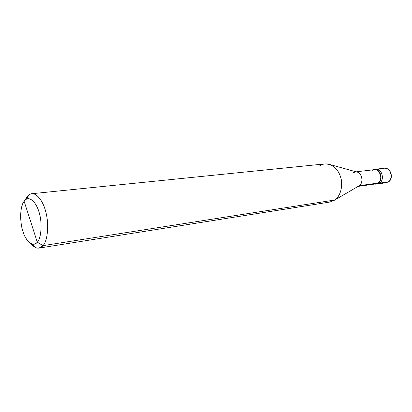 <?xml version="1.0" encoding="UTF-8"?>
<svg xmlns="http://www.w3.org/2000/svg" width="412" height="412" viewBox="0 0 412 412"><rect width="100%" height="100%" fill="white"/><g stroke="black" fill="none" stroke-linecap="round" stroke-linejoin="round"><path stroke-width="0.62" d="M388.521 181.805C393.151 179.694 392.342 168.204 384.272 168.199C390.731 167.19 393.63 178.545 388.325 181.888L379.607 183.119L376.753 184.025L379.607 183.119C384.921 179.735 382.001 168.22 375.528 169.234C382.001 168.22 384.921 179.735 379.607 183.119L388.325 181.888C393.63 178.545 390.731 167.19 384.272 168.199L381.924 169.116M374.848 169.363C381.491 167.354 385.277 179.524 379.607 183.119C385.277 179.524 381.491 167.354 374.848 169.363M376.074 184.169L378.242 183.309C383.557 179.926 380.631 168.379 374.153 169.394L372.52 169.888C379.158 166.263 384.494 179.333 378.242 183.309L374.364 184.113L376.074 184.169L379.607 183.119L377.443 183.979L386.162 182.743L388.464 181.841M356.153 171.83L374.184 169.692C380.4 168.714 383.212 179.797 378.108 183.046L378.242 183.309L378.108 183.046L359.269 185.694L334.812 200L42.977 245.645L37.291 242.148C33.424 247.633 25.802 241.664 22.918 231.405C19.518 221.769 20.106 205.892 24.123 201.293L37.291 242.148C41.164 238.321 42.446 223.721 39.403 213.447C37.018 203.616 30.303 196.102 25.93 199.506L24.123 201.293L27.146 196.843L27.851 196.766M373.792 183.654L376.11 183.865L378.108 183.046C384.612 178.865 378.056 165.773 371.928 170.583M330.007 164.553L356.746 171.995C362.272 172.772 363.744 182.768 359.269 185.694C364.383 182.362 361.52 170.949 355.283 171.933L353.022 172.844M31.93 193.702C30.03 193.975 28.433 195.02 27.146 196.843L29.319 194.68C34.582 190.54 42.724 199.444 45.608 211.253C49.296 223.582 47.694 241.118 42.977 245.645C47.226 241.427 49.198 226.394 46.324 214.168C44.063 203.023 37.698 193.063 31.93 193.702L324.95 163.904C332.726 164.239 338 168.786 340.77 177.546C343.387 185.956 340.137 196.673 334.812 200C340.23 195.726 342.377 188.923 341.254 179.591C339.509 171.423 335.177 166.247 328.261 164.069C324.625 163.518 321.53 164.29 318.97 166.381M27.146 196.843L24.123 201.293C27.697 195.386 35.566 200.438 38.728 211.186C42.415 221.244 41.576 238.038 37.291 242.148L24.123 201.293C20.77 206.489 19.874 214.523 21.439 225.405C23.247 235.005 26.672 241.205 31.709 244.017C33.913 244.646 35.772 244.028 37.291 242.148L42.977 245.645L334.812 200L359.269 185.694L378.108 183.046L376.027 183.876L358.049 186.415M358.497 186.147L334.626 200.129M333.061 201.046L334.812 200L329.904 202.05L38.996 248.091L42.977 245.645C41.133 247.87 38.877 248.59 36.22 247.813L31.147 243.791C33.769 247.02 36.385 248.457 38.996 248.091M384.272 168.199L374.153 169.394M29.319 194.68L25.93 199.506M36.22 247.813L31.709 244.017"/></g></svg>
